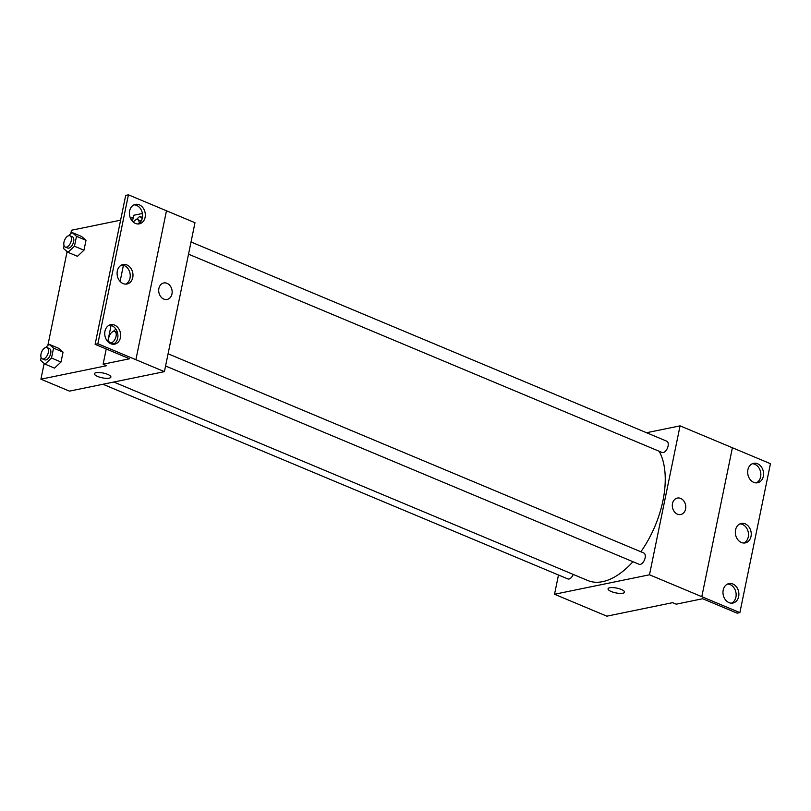 <?xml version="1.0" encoding="UTF-8"?>
<svg xmlns="http://www.w3.org/2000/svg" width="811" height="811" viewBox="0 0 811 811"><rect width="100%" height="100%" fill="white"/><g stroke="black" fill="none" stroke-linecap="round" stroke-linejoin="round"><path stroke-width="1.22" d="M646.539 432.729L680.064 425.856L649.489 574.786L739.875 612.619L737.138 613.177L702.661 598.741L676.181 604.175L672.613 602.674L606.841 616.167L554.531 594.26L558.485 574.999M621.297 589.465A8.404 2.443 11.6 0 1 624.511 592.182A8.404 2.443 11.6 0 1 615.792 592.882A8.404 2.443 11.6 0 1 608.047 588.806A8.404 2.443 11.6 0 1 612.852 587.59A8.404 2.443 11.6 0 1 621.297 589.465M649.489 574.786L554.531 594.26M102.967 384.252L567.812 578.912A6.113 3.285 -67.3 0 0 568.998 579.003A6.113 3.285 -67.3 0 0 573.245 574.421M165.576 365.994L639.109 564.284A6.113 3.285 -67.3 0 0 640.295 564.385A6.113 3.285 -67.3 0 0 644.857 558.911A6.113 3.285 -67.3 0 0 643.822 553.011L168.08 353.789M188.527 254.178L662.06 452.477A6.113 3.285 -67.3 0 0 663.246 452.568A6.113 3.285 -67.3 0 0 667.808 447.104A6.113 3.285 -67.3 0 0 666.784 441.204L191.031 241.982M113.814 382.032L587.793 580.514A76.386 40.996 -67.3 0 0 602.603 581.659A76.386 40.996 -67.3 0 0 632.945 561.709M640.852 551.774A76.386 40.996 -67.3 0 0 659.161 451.261M672.501 503.55A8.404 6.66 -101.6 0 1 677.357 498.066A8.404 6.66 -101.6 0 1 685.569 504.959A8.404 6.66 -101.6 0 1 680.733 514.519A8.404 6.66 -101.6 0 1 672.501 503.55M739.875 612.619L770.45 463.689L732.404 447.753L701.799 596.693L732.404 447.753L680.064 425.856M680.733 514.529A8.404 6.66 78.4 0 0 685.559 504.959A8.404 6.66 78.4 0 0 677.357 498.066M608.047 588.806A8.404 2.443 -168.4 0 0 615.792 592.882A8.404 2.443 -168.4 0 0 624.511 592.182M732.84 584.011A9.925 7.867 78.4 0 0 728.937 583.585A9.925 7.867 78.4 0 0 723.219 594.899A9.925 7.867 78.4 0 0 732.921 603.049A9.925 7.867 78.4 0 0 738.892 594.169A9.925 7.867 78.4 0 0 732.84 584.011M757.535 463.72A9.925 7.867 78.4 0 0 753.622 463.304A9.925 7.867 78.4 0 0 747.914 474.607A9.925 7.867 78.4 0 0 757.616 482.758A9.925 7.867 78.4 0 0 763.577 473.877A9.925 7.867 78.4 0 0 757.535 463.72M745.187 523.865A9.925 7.867 78.4 0 0 741.284 523.44A9.925 7.867 78.4 0 0 735.567 534.753A9.925 7.867 78.4 0 0 745.268 542.904A9.925 7.867 78.4 0 0 751.239 534.023A9.925 7.867 78.4 0 0 745.187 523.865M731.522 603.171A9.925 7.867 78.4 0 0 736.114 593.855A9.925 7.867 78.4 0 0 730.103 584.569A9.925 7.867 78.4 0 0 727.599 584.021M756.217 482.88A9.925 7.867 78.4 0 0 760.809 473.563A9.925 7.867 78.4 0 0 754.798 464.277A9.925 7.867 78.4 0 0 752.284 463.74M743.869 543.025A9.925 7.867 78.4 0 0 748.462 533.709A9.925 7.867 78.4 0 0 742.45 524.423A9.925 7.867 78.4 0 0 739.946 523.876M40.915 379.183L106.687 365.69L103.119 364.2L129.598 358.766L95.12 344.33L125.695 195.4L128.432 194.833L194.985 222.721L164.41 371.651L69.452 391.125L40.915 379.183L44.159 363.399M158.885 288.473A8.404 6.66 -101.6 0 1 163.741 282.978A8.404 6.66 -101.6 0 1 171.952 289.872A8.404 6.66 -101.6 0 1 167.117 299.441A8.404 6.66 -101.6 0 1 158.885 288.473M95.12 344.33L97.857 343.763L164.41 371.651M107.681 374.388A8.404 2.443 11.6 0 1 110.894 377.105A8.404 2.443 11.6 0 1 102.176 377.804A8.404 2.443 11.6 0 1 94.431 373.729A8.404 2.443 11.6 0 1 99.236 372.513A8.404 2.443 11.6 0 1 107.681 374.388M86.007 240.299L81.546 236.457L86.007 240.299L83.969 250.214L86.007 240.299L76.498 236.315L74.46 246.23L67.962 252.322L63.501 248.48L64.079 245.682M77.471 256.296L83.969 250.214L77.471 256.296L67.962 252.322M54.519 368.113L61.018 362.03L63.055 352.106L58.595 348.274L63.055 352.106L61.018 362.03L54.519 368.113L45.01 364.129L40.55 360.297L41.128 357.499M70.79 233.639L71.49 230.243L120.606 220.176M130.439 218.159L133.217 217.591M47.839 345.456L67.11 251.582M132.457 221.281L133.693 215.27L142.412 213.475M94.431 373.729A8.404 2.443 -168.4 0 0 102.176 377.804A8.404 2.443 -168.4 0 0 110.894 377.105M167.117 299.441A8.404 6.66 78.4 0 0 171.942 289.872A8.404 6.66 78.4 0 0 163.741 282.978M128.432 194.833L97.857 343.763M126.942 264.974A9.925 7.867 78.4 0 0 123.039 264.548A9.925 7.867 78.4 0 0 117.331 275.862A9.925 7.867 78.4 0 0 127.033 284.002A9.925 7.867 78.4 0 0 132.994 275.132A9.925 7.867 78.4 0 0 126.942 264.974M135.467 223.441A9.925 7.867 78.4 0 0 139.37 223.856A9.925 7.867 78.4 0 0 145.088 212.553A9.925 7.867 78.4 0 0 135.386 204.402A9.925 7.867 78.4 0 0 129.415 213.283A9.925 7.867 78.4 0 0 135.467 223.441M110.772 343.732A9.925 7.867 78.4 0 0 114.686 344.148A9.925 7.867 78.4 0 0 120.393 332.845A9.925 7.867 78.4 0 0 110.691 324.694A9.925 7.867 78.4 0 0 104.731 333.574A9.925 7.867 78.4 0 0 110.772 343.732M166.478 210.769L135.903 359.699M123.424 265.258L120.109 281.427M111.087 325.404L107.762 341.573M106.241 348.983L103.119 364.2M125.624 284.134A9.925 7.867 78.4 0 0 130.216 274.817A9.925 7.867 78.4 0 0 124.205 265.532A9.925 7.867 78.4 0 0 121.701 264.984M137.971 223.988A9.925 7.867 78.4 0 0 142.351 213.111A9.925 7.867 78.4 0 0 134.048 204.838M113.276 344.28A9.925 7.867 78.4 0 0 117.656 333.402A9.925 7.867 78.4 0 0 109.353 325.13M45.609 347.544L49.086 344.29L53.546 348.122L51.509 358.046L45.01 364.129M42.304 358.847L44.686 359.851A6.113 3.285 -67.3 0 0 45.872 359.942A6.113 3.285 -67.3 0 0 50.434 354.468A6.113 3.285 -67.3 0 0 49.41 348.578L47.028 347.574A6.113 3.285 -67.3 0 0 41.645 351.944A6.113 3.285 -67.3 0 0 42.304 358.847A6.113 3.285 -67.3 0 0 43.49 358.938A6.113 3.285 -67.3 0 0 48.062 353.474A6.113 3.285 -67.3 0 0 47.028 347.574M49.086 344.29L58.595 348.274M53.546 348.122L63.055 352.106M51.509 358.046L61.018 362.03M68.56 235.737L72.037 232.473L76.498 236.315M65.265 247.041L67.637 248.034A6.113 3.285 -67.3 0 0 68.823 248.125A6.113 3.285 -67.3 0 0 73.385 242.661A6.113 3.285 -67.3 0 0 72.361 236.761L69.979 235.768A6.113 3.285 -67.3 0 0 64.596 240.137A6.113 3.285 -67.3 0 0 65.265 247.041A6.113 3.285 -67.3 0 0 66.441 247.132A6.113 3.285 -67.3 0 0 71.013 241.668A6.113 3.285 -67.3 0 0 69.979 235.768M72.037 232.473L81.546 236.457M74.46 246.23L83.969 250.214M113.327 331.435L115.851 329.073M108.644 342.414L108.846 341.38M110.032 342.739A6.113 3.285 -67.3 0 0 111.219 342.83A6.113 3.285 -67.3 0 0 115.791 337.366A6.113 3.285 -67.3 0 0 114.756 331.466A6.113 3.285 -67.3 0 0 109.373 335.835A6.113 3.285 -67.3 0 0 110.032 342.739L112.415 343.732A6.113 3.285 -67.3 0 0 113.601 343.823A6.113 3.285 -67.3 0 0 114.898 343.235M117.473 332.652A6.113 3.285 -67.3 0 0 117.129 332.459L114.756 331.466M136.278 219.619L139.766 216.365L142.239 218.494M140.952 221.393A6.113 3.285 -67.3 0 0 140.08 220.643L137.708 219.649A6.113 3.285 -67.3 0 0 133.339 222.133M139.766 216.365L142.452 217.49M139.168 223.278A6.113 3.285 -67.3 0 0 137.708 219.649"/></g></svg>
